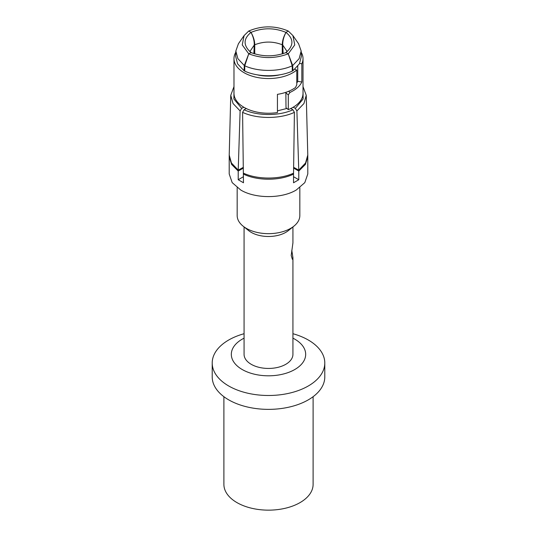 <?xml version="1.0" encoding="UTF-8"?>
<svg xmlns="http://www.w3.org/2000/svg" width="537" height="537" viewBox="0 0 537 537"><rect width="100%" height="100%" fill="white"/><g stroke="black" fill="none" stroke-linecap="round" stroke-linejoin="round"><path stroke-width="0.81" d="M282.261 53.908L282.261 44.779C282.301 40.859 283.543 36.731 285.979 32.401L288.248 31.018L292.907 35.563L294.759 44.92L288.248 53.821L292.692 65.541L292.933 70.743L292.249 70.367M299.619 63.433L301.841 63.775A34.516 19.929 0 0 0 303.016 58.62L303.016 93.304A34.516 19.929 0 0 1 288.295 109.629L286.006 107.742L285.859 92.881L288.295 94.888L290 92.418A34.516 19.929 0 0 0 301.841 81.986L297.74 81.356L297.74 66.226M296.773 70.052L296.773 84.792L295.504 87.511A34.516 19.929 0 0 1 277.434 94.344L277.434 112.555A34.516 19.929 180 0 1 233.984 93.304L233.984 58.62A34.516 19.929 0 0 0 258.122 77.623A34.516 19.929 0 0 0 296.773 70.052L294.793 69.253M277.434 110.85L286.886 108.461M286.396 92.136L285.859 92.881M280.072 74.771A30.267 17.473 180 0 1 256.928 74.771M235.783 52.264A34.516 19.929 0 0 0 233.984 58.62M303.016 58.62A34.516 19.929 0 0 0 301.217 52.264M296.773 83.067A30.267 17.473 0 0 0 297.74 81.356M283.14 53.633L282.751 45.061C282.61 41.034 283.69 36.811 285.979 32.401C293.86 38.886 293.86 45.611 285.979 52.586L288.248 53.821L285.979 52.586C274.326 56.888 262.674 56.888 251.021 52.586L248.752 53.821C261.915 58.788 275.085 58.788 288.248 53.821L292.249 65.796C279.025 71.938 257.975 71.938 244.751 65.796L248.752 53.821L251.021 52.586C243.14 45.611 243.14 38.886 251.021 32.401C253.457 36.731 254.699 40.859 254.739 44.779L254.739 53.908M292.907 35.563L298.585 43.745L301.156 50.995L301.398 56.197L299.391 63.843L292.933 70.743M293.215 107.219L295.33 108.373L296.894 110.917L298.787 171.061L305.412 164.403L307.795 156.609L307.795 173.954L304.808 182.634L296.283 189.997C281.824 198.791 255.176 198.791 240.717 189.997L232.192 182.634L229.205 173.954L229.205 156.609L231.588 164.403L238.213 171.061L238.213 179.734L243.469 182.768L242.59 112.347L244.073 109.763L246.275 108.555M295.33 108.373L303.103 99.009L303.016 88.84M296.894 110.917L303.942 103.534L306.244 95.324L303.016 86.605M244.751 70.367L244.067 70.743L244.308 65.541L248.752 53.821L242.241 44.92L244.093 35.563L248.752 31.018C261.915 25.494 275.085 25.494 288.248 31.018L285.979 32.401C274.326 27.609 262.674 27.609 251.021 32.401L248.752 31.018L251.021 32.401C253.31 36.811 254.39 41.034 254.249 45.061L253.86 53.633M301.156 50.995L299.149 58.64L292.692 65.541M244.751 65.796L244.751 71.132C257.975 77.274 279.025 77.274 292.249 71.132L292.249 65.796M290.725 108.555L292.927 109.763L294.41 112.347L293.531 174.095C279.676 180.909 257.324 180.909 243.469 174.095M288.624 91.283L290 92.418M301.841 63.775L301.841 81.986M288.295 109.629L288.295 94.888M292.927 109.763C279.341 116.099 257.659 116.099 244.073 109.763M294.41 112.347C280.046 119.127 256.954 119.127 242.59 112.347M293.618 168.074L298.787 171.061L298.787 179.734L293.531 182.768L293.531 174.095M229.225 155.911L229.205 156.609M244.067 70.743L237.609 63.843L235.602 56.197L235.844 50.995L238.415 43.745L244.093 35.563M233.984 88.84L233.897 99.009L241.67 108.373L243.785 107.219M241.67 108.373L240.106 110.917L238.22 170.142L243.368 167.322M244.308 65.541L237.851 58.64L235.844 50.995M243.382 168.074L238.213 171.061L238.22 170.142L231.44 163L229.218 155.065L230.756 95.324L233.058 103.534L240.106 110.917M233.984 86.605L230.756 95.324M238.213 179.734L243.469 176.7M293.531 176.7L298.787 179.734M299.827 187.648L299.827 215.579A31.327 18.09 180 0 1 293.907 226.158A31.327 18.09 180 0 1 268.5 233.662A31.327 18.09 180 0 1 243.093 226.158A31.327 18.09 180 0 1 237.173 215.579L237.173 187.648M293.907 226.158L288.309 230.642A24.427 14.103 0 0 1 268.5 236.488A24.427 14.103 180 0 1 248.691 230.642L243.093 226.158M244.073 226.943L244.073 354.339A24.427 14.103 180 0 0 268.5 368.442A24.427 14.103 0 0 0 292.927 354.339L292.927 257.632L291.786 250.262M292.927 226.943L292.927 242.892L291.195 255.478L292.363 259.29L292.927 257.632M292.927 338.162A37.174 21.46 180 0 1 303.311 361.871A37.174 21.46 180 0 1 268.5 375.806A37.174 21.46 180 0 1 233.689 361.871A37.174 21.46 180 0 1 244.073 338.162M292.927 333.719A56.291 32.495 0 0 1 324.791 362.992A56.291 32.495 0 0 1 268.5 395.494A56.291 32.495 180 0 1 212.209 362.992A56.291 32.495 180 0 1 244.073 333.719M324.791 362.992L324.791 376.867A56.291 32.495 180 0 1 268.5 409.369A56.291 32.495 180 0 1 212.209 376.867L212.209 362.992M223.895 396.689L223.895 484.394A44.605 25.756 0 0 0 268.5 510.15A44.605 25.756 0 0 0 313.105 484.394L313.105 396.689M293.632 167.322L298.78 170.142L305.56 163L307.782 155.012L307.795 156.817M282.751 45.061L287.073 51.471M293.544 173.162C279.67 179.673 257.33 179.673 243.456 173.162M282.261 44.779C273.085 41.188 263.915 41.188 254.739 44.779M249.927 51.471L254.249 45.061M229.205 156.817L229.218 155.065M307.782 155.065L306.244 95.324M285.583 52.868L287.423 50.995M249.577 50.995L251.417 52.868"/></g></svg>
